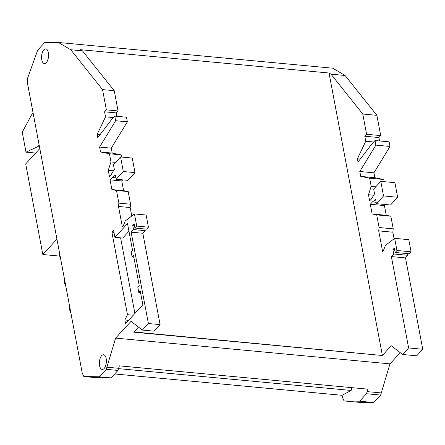 <?xml version="1.0" encoding="UTF-8"?>
<svg xmlns="http://www.w3.org/2000/svg" width="445" height="445" viewBox="0 0 445 445"><rect width="100%" height="100%" fill="white"/><g stroke="black" fill="none" stroke-linecap="round" stroke-linejoin="round"><path stroke-width="0.67" d="M46.297 62.662A7.381 3.454 -84.6 0 0 48.577 54.546A7.381 3.454 -84.6 0 0 45.768 48.889A7.381 3.454 -84.6 0 0 43.866 49.807A7.381 3.454 -84.6 0 0 41.585 57.928A7.381 3.454 -84.6 0 0 44.389 63.585A7.381 3.454 -84.6 0 0 46.297 62.662M104.091 368.532A7.381 3.454 -84.6 0 0 106.372 360.411A7.381 3.454 -84.6 0 0 103.563 354.754A7.381 3.454 -84.6 0 0 101.66 355.677A7.381 3.454 -84.6 0 0 99.38 363.793A7.381 3.454 -84.6 0 0 102.183 369.45A7.381 3.454 -84.6 0 0 104.091 368.532M70.978 313.458A12.955 9.751 -137.4 0 1 69.72 309.837A12.955 9.751 -137.4 0 1 69.626 306.321M65.932 286.758A12.955 9.751 -137.4 0 1 64.675 283.137A12.955 9.751 -137.4 0 1 64.581 279.621M60.503 258.022A12.955 9.751 -137.4 0 1 59.241 254.401A12.955 9.751 -137.4 0 1 59.152 250.885M138.484 327.075L133.784 332.181L382.311 355.499L391.277 345.759L402.597 354.487L408.621 347.94L391.361 256.576L393.742 253.989L392.913 249.612L394.32 248.082L395.149 252.46L396.957 250.49L394.665 238.336L385.426 245.429L383.451 250.529L382.6 251.447L378.712 230.866L379.101 227.529L376.715 214.891L372.126 213.984L370.29 204.266L372.443 201.924L375.63 199.51L376.414 203.671L383.534 195.934L380.781 181.354L373.661 189.092L374.551 193.82L371.43 198.943L369.65 200.873L368.488 194.715L371.197 186.36L369.65 178.167L360.734 176.398L359.805 171.486L375.88 145.131L375.013 140.525L371.781 144.035L358.014 161.991L357.402 158.77L365.74 141.249L364.794 136.231L366.591 134.273L362.764 114.015L330.952 74.154L345.081 75.483L332.76 68.207L58.406 42.47L44.539 42.714L37.675 50.179L27.507 78.392L27.473 83.232L82.253 373.149L83.838 376.526L99.391 376.793L106.255 369.333L115.611 338.122L131.053 321.346L142.372 330.073L148.396 323.526L131.136 232.162L133.517 229.576L132.693 225.198L134.101 223.668L134.924 228.046L136.737 226.077L134.44 213.928L125.201 221.015L123.226 226.116L122.381 227.033L118.492 206.452L118.882 203.115L116.49 190.477L111.901 189.57L110.065 179.852L112.223 177.511L115.405 175.096L116.189 179.257L123.31 171.52L120.556 156.94L113.436 164.678L114.332 169.406L111.206 174.529L109.425 176.459L108.263 170.302L110.972 161.947L109.425 153.753L100.514 151.99L99.585 147.072L115.656 120.717L114.788 116.112L111.556 119.622L97.789 137.577L97.182 134.357L105.515 116.835L104.569 111.817L106.366 109.859L102.539 89.601L70.733 49.74L58.406 42.47M134.012 331.937L382.311 355.499M148.396 323.526L160.094 324.622L154.07 331.169L142.372 330.073M160.094 324.622L142.828 233.263L131.136 232.162M142.828 233.263L145.215 230.671L133.517 229.576M145.215 230.671L144.892 228.98M134.418 225.359L132.693 225.198M136.737 226.077L148.43 227.172L146.622 229.142L134.924 228.046M148.43 227.172L146.132 215.024L134.44 213.928M131.776 215.97L130.185 207.554L118.492 206.452M130.185 207.554L130.574 204.211L118.882 203.115M130.574 204.211L128.188 191.572L116.49 190.477M128.188 191.572L123.599 190.666L111.901 189.57M123.599 190.666L121.763 180.948L110.065 179.852M121.763 180.948L122.748 179.875M115.928 177.855L112.223 177.511M123.31 171.52L135.007 172.621L127.887 180.353L116.189 179.257M135.007 172.621L132.248 158.042L120.556 156.94M113.486 170.791L108.263 170.302M115.555 162.375L110.972 161.947M121.535 157.035L121.123 154.849L109.425 153.753M121.123 154.849L112.207 153.086L100.514 151.99M112.207 153.086L111.278 148.168L99.585 147.072M111.278 148.168L127.353 121.813L115.656 120.717M127.353 121.813L126.48 117.207L114.788 116.112M100.053 134.629L97.182 134.357M113.436 117.58L105.515 116.835M116.907 116.312L116.262 112.913L104.569 111.817M116.262 112.913L118.064 110.955L106.366 109.859M118.064 110.955L114.237 90.697L102.539 89.601M114.237 90.697L82.425 50.841L70.733 49.74M382.35 355.238L329.022 73.019L80.495 49.701L82.425 50.841M329.022 73.019L330.952 74.154M351.856 387.662L351.155 390.454L342.055 395.305L342.5 397.563M342.055 395.305L114.688 373.972M99.391 376.793L111.083 377.888L95.536 377.621L83.838 376.526M111.083 377.888L117.947 370.429L106.255 369.333M117.947 370.429L118.643 368.293L106.945 367.197M342.494 397.552L344.063 400.939L359.61 401.206L366.474 393.747L367.898 389.164L119.371 365.851L118.643 368.293M367.17 391.611L381.298 392.935L389.965 363.865L115.611 338.122M400.255 352.679L389.965 363.865M125.551 323.621L142.856 304.814L140.214 290.835L138.784 292.387L137.833 287.353L139.263 285.801L133.533 255.497L132.109 257.049L131.136 251.909L132.566 250.357L127.515 223.629L114.905 237.33L113.586 230.343L111.884 232.19L127.47 314.676L124.867 320L125.551 323.621M381.298 392.935L380.603 395.071L373.739 402.53L358.192 402.263L344.063 400.939M345.081 75.483L376.893 115.338L380.72 135.597L378.918 137.555L379.563 140.954M375.013 140.525L389.136 141.849L390.009 146.455L373.934 172.81L374.862 177.727L383.779 179.491L384.191 181.677M380.781 181.354L394.904 182.684L397.663 197.263L390.543 204.995L376.414 203.671M385.409 204.516L384.419 205.59L386.254 215.308L390.844 216.214L393.23 228.852L392.84 232.195L394.086 238.781M394.665 238.336L408.788 239.666L411.085 251.814L409.278 253.784L395.149 252.46M407.548 253.622L407.87 255.313L405.49 257.905L422.75 349.264L416.726 355.811L402.597 354.487M351.155 390.454L118.531 368.632M39.51 146.917L37.569 146.739L26.005 152.151L22.25 132.276L31.55 114.882L33.13 113.163M37.569 146.739L39.149 145.02M35.683 153.058L26.005 152.151M59.691 256.098L42.82 254.518L56.938 239.171M42.82 254.518L25.699 163.905L39.822 148.563M362.764 114.015L376.893 115.338M366.591 134.273L380.72 135.597M364.794 136.231L378.918 137.555M365.74 141.249L373.661 141.994M357.402 158.77L360.272 159.043M375.88 145.131L390.009 146.455M359.805 171.486L373.934 172.81M360.734 176.398L374.862 177.727M369.65 178.167L383.779 179.491M371.197 186.36L375.78 186.789M368.488 194.715L373.705 195.205M383.534 195.934L397.663 197.263M372.443 201.924L376.147 202.269M370.29 204.266L384.419 205.59M372.126 213.984L386.254 215.308M376.715 214.891L390.844 216.214M379.101 227.529L393.23 228.852M378.712 230.866L392.84 232.195M396.957 250.49L411.085 251.814M392.913 249.612L394.643 249.773M393.742 253.989L407.87 255.313M391.361 256.576L405.49 257.905M408.621 347.94L422.75 349.264M359.61 401.206L373.739 402.53M366.474 393.747L380.603 395.071M128.566 320.344L124.867 320M133.278 315.221L127.47 314.676M120.617 237.864L134.902 313.464M113.97 232.385L111.884 232.19M128.955 231.267L122.703 238.064L114.905 237.33M133.862 257.21L132.109 257.049M140.537 292.549L138.784 292.387"/></g></svg>
